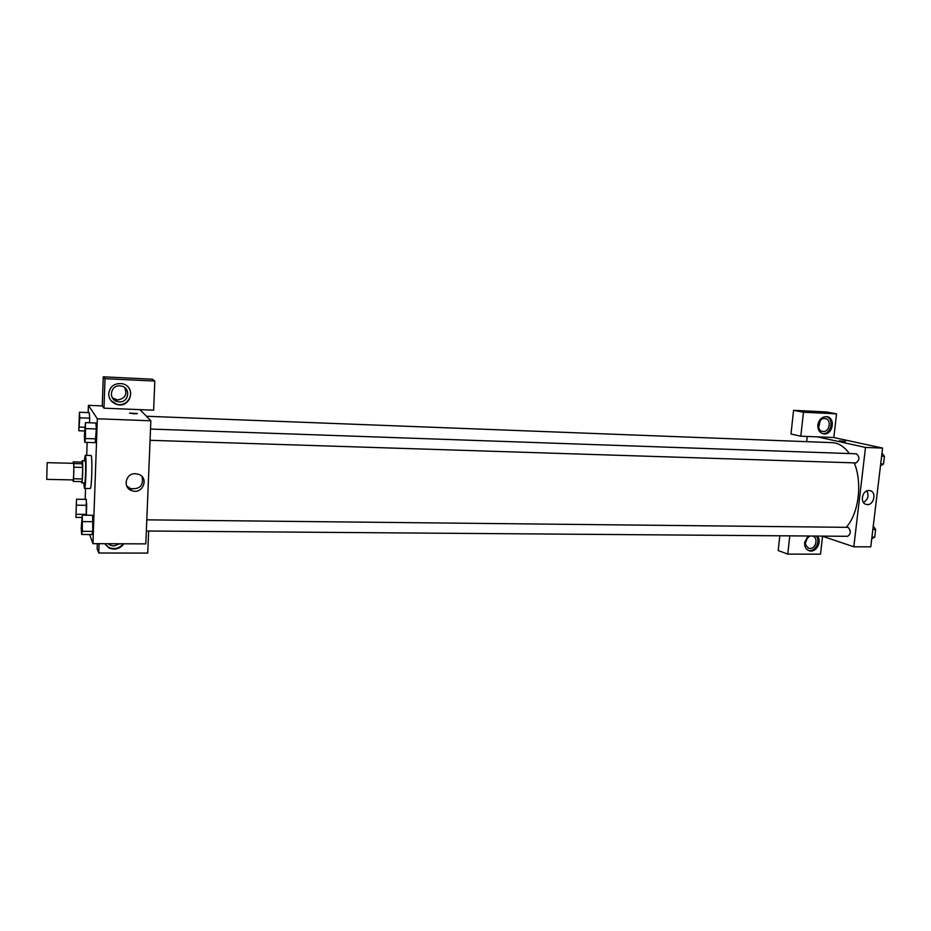 <?xml version="1.0" encoding="UTF-8"?>
<svg xmlns="http://www.w3.org/2000/svg" width="931" height="931" viewBox="0 0 931 931"><rect width="100%" height="100%" fill="white"/><g stroke="black" fill="none" stroke-linecap="round" stroke-linejoin="round"><path stroke-width="1.4" d="M46.725 479.267L47.167 462.66L46.725 479.267M47.167 462.66L73.456 463.324C74.143 462.916 73.747 480.361 73.072 479.919L46.783 479.372M73.212 461.881L81.87 462.102L82.731 467.42L82.347 478.965L73.607 478.778L73.898 463.58L73.212 461.881L73.025 463.312M72.746 479.907L73.316 481.42L73.607 478.778M82.347 478.965L82.033 481.595L73.316 481.42M81.369 481.583L81.695 482.863C82.673 483.457 83.208 460.24 82.207 460.787L81.812 462.102M82.207 460.787L85.093 460.857C86.118 460.31 85.582 483.515 84.581 482.921L81.695 482.863M82.731 467.42L73.991 467.199M82.626 463.801L73.898 463.58M84.209 460.833L85.233 455.34C86.769 454.503 85.966 489.345 84.465 488.438L83.709 482.898M85.233 455.34L90.982 455.503C92.611 454.665 91.808 489.462 90.226 488.542L84.465 488.438M86.187 515.215L86.292 499.377L76.528 499.225L75.935 517.392L76.528 499.225M81.637 534.475L82.359 531.31L82.289 515.169L81.241 528.028L81.637 534.475L91.983 534.557L92.774 531.38L92.658 515.274M79.426 412.258L89.26 412.619L89.679 418.182L89.516 422.779L89.679 418.182L79.787 417.81L79.426 412.258L78.809 430.762L79.787 417.81M89.632 534.534L92.937 543.669L97.336 418.775L88.41 405.346L88.154 412.596M87.142 442.4L86.699 455.387M85.559 488.449L85.187 499.365M95.206 442.667L96.37 428.97L95.893 423L85.431 422.627L84.349 436.325L84.756 442.33L85.512 438.524L85.431 422.627M133.82 413.795L129.723 413.061L137.16 413.678L133.82 413.795M103.958 408.185L153.627 410.187L154.825 381.07L105.017 378.673L103.958 408.185L102.235 405.904L88.41 405.346M92.937 543.669L145.818 543.879L150.857 420.777L97.336 418.775M150.857 420.777L139.953 409.628M137.346 413.562L129.525 413.178M108.683 393.638C110.021 386.156 114.606 382.862 122.45 383.758C136.659 386.761 130.631 408.744 116.806 404.391C111.557 402.576 108.857 398.992 108.683 393.638M111.057 400.656L116.561 404.112C126.988 407.534 135.507 393.604 127.419 386.4M119.878 385.865L121.577 386.109C131.015 388.052 128.862 402.681 119.273 401.866L117.353 401.564C108.054 399.457 110.37 384.992 119.878 385.865M124.498 387.459C127.535 394.395 125.231 398.561 117.585 399.958L112.442 397.956M105.017 378.673L103.271 376.822L102.235 405.904M154.825 381.07L152.381 379.208L103.271 376.822M135.507 473.716L138.382 474.228C149.647 477.708 142.559 495.083 131.713 490.614C122.392 487.646 125.662 473.029 135.507 473.716M126.663 485.877L130.503 488.624C139.883 489.497 143.746 485.493 142.071 476.649M123.8 543.797C119.994 548.871 115.095 550.291 109.113 548.033L104.563 543.716M99.093 543.692L98.756 553.002L147.738 553.084L148.646 531.019M104.656 543.716L108.88 547.486C114.56 549.686 119.331 548.452 123.206 543.797M119.75 543.774L113.873 546.032L110.23 545.205L108.136 543.727M97.324 543.681L97.15 548.65L98.756 553.002M146.446 416.262L832.198 442.644C838.645 442.981 844.359 446.612 849.351 453.56M854.262 462.87C862.618 482.921 858.708 513.714 846.279 527.237M146.353 530.996L847.617 536.303C851.004 533.835 851.167 530.845 848.118 527.342L146.807 519.847M150.519 429.051L856.38 453.804C859.86 456.97 859.744 460.007 856.008 462.928L150.066 440.305M806.653 441.666L807.235 436.453M822.201 536.116L853.808 546.788L865.504 447.439L817.418 436.86L800.811 436.197L803.465 412.247L836.538 413.841L833.839 437.523L817.418 436.86M818.652 427.666L820.269 420.521M805.21 543.797L807.48 537.501M800.811 436.197L790.989 433.997L793.573 410.338L826.367 411.933L836.538 413.841M789.779 535.872L787.766 554.12L778.211 550.535L779.829 535.79M823.167 431.46L822.643 431.414C815.975 430.704 817.942 417.879 824.633 418.519L825.087 418.566C831.79 419.229 829.858 432.077 823.167 431.46M822.538 433.59C831.046 434.928 834.723 418.729 826.367 416.623M817.837 424.932C819.001 419.369 821.98 416.611 826.751 416.669C836.131 417.635 832.675 435.708 823.481 433.823C819.524 432.775 817.639 429.808 817.837 424.932M812.682 536.047C818.547 537.536 816.045 548.813 809.935 548.464L808.876 548.336C803.744 544.367 804.116 540.259 810.005 536.023M808.306 550.396C814.869 552.374 821.002 541.388 816.312 536.07M817.197 536.081C822.48 541.144 816.336 552.933 809.505 550.826C806.025 549.662 804.396 546.893 804.617 542.54L808.038 536.012M787.766 554.12L820.514 554.178L822.562 536.233M803.465 412.247L793.573 410.338M853.808 546.788L870.776 546.858L882.6 448.079L833.839 437.523M868.995 490.544L869.787 490.625C877.246 491.696 873.755 506.255 866.482 504.462C859.569 503.473 861.99 490.009 868.995 490.544M882.6 448.079L865.504 447.439M863.444 502.484C868.018 499.586 869.147 495.746 866.831 490.951M844.277 441.503L839.378 440.747L844.277 441.503M845.523 441.469L839.32 440.794M871.753 538.723L874.721 537.14L875.64 529.471L873.255 526.19M874.721 537.14L871.951 537.117M875.64 529.471L872.859 529.436M875.512 530.484L874.965 535.034M880.47 465.861L883.484 464.022L884.415 456.237L881.994 453.141M883.484 464.022L880.703 463.929M884.415 456.237L881.634 456.132M884.275 457.458L883.717 462.079M82.079 519.161L81.847 530.507M82.359 531.31L92.774 531.38L93.112 521.697L92.658 515.285L82.289 515.169M93.112 521.697L82.684 521.593M85.245 426.759L84.93 438.222M95.206 442.656L84.756 442.33M85.85 428.609L96.37 428.97L96.021 438.85L85.512 438.524M96.37 428.97L95.893 423.011M76.342 502.996L76.098 513.644M81.788 517.461L75.935 517.392M76.877 505.172L86.676 505.312L86.374 514.424L76.575 514.308M86.676 505.312L86.292 499.388M79.251 416.134L78.972 426.887M84.535 430.96L78.809 430.762M84.651 427.294L79.484 427.108M115.677 399.655L117.353 401.564M131.713 490.614L130.503 488.624M109.625 543.739L110.23 545.205M823.481 433.823L822.853 433.683M808.003 548.022L808.876 548.336M809.505 550.826L808.329 550.407M866.482 504.462L865.737 504.253"/></g></svg>
